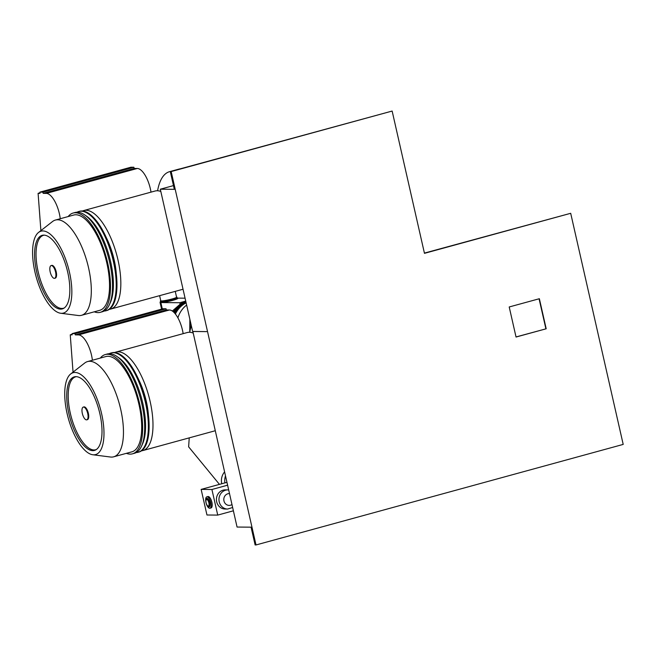 <?xml version="1.0" encoding="UTF-8"?>
<svg xmlns="http://www.w3.org/2000/svg" width="656" height="656" viewBox="0 0 656 656"><rect width="100%" height="100%" fill="white"/><g stroke="black" fill="none" stroke-linecap="round" stroke-linejoin="round"><path stroke-width="0.98" d="M224.877 482.898A14.407 13.161 -89.5 0 1 225.459 475.969M210.789 502.562A5.904 2.329 -105.3 0 0 206.829 496.846A5.904 2.329 -105.3 0 0 205.984 502.521A5.904 2.329 -105.3 0 0 209.945 508.244A5.904 2.329 -105.3 0 0 210.789 502.562M209.945 508.244L211.052 507.941A5.904 2.329 -105.3 0 0 211.888 502.266A5.904 2.329 -105.3 0 0 207.927 496.551L206.829 496.846M207.124 505.243A4.436 1.747 -105.3 0 0 209.469 506.744A4.436 1.747 -105.3 0 0 209.772 502.676A4.436 1.747 -105.3 0 0 207.394 498.453A4.436 1.747 -105.3 0 0 205.927 500.864M208.87 502.799A3.403 1.345 -105.3 0 0 206.591 499.503A3.403 1.345 -105.3 0 0 206.099 502.775A3.403 1.345 -105.3 0 0 208.387 506.079A3.403 1.345 -105.3 0 0 208.87 502.799M208.616 505.948A3.403 1.345 -105.3 0 0 208.87 505.94A3.403 1.345 -105.3 0 0 209.354 502.668A3.403 1.345 -105.3 0 0 207.075 499.372A3.403 1.345 -105.3 0 0 206.845 499.495M221.761 483.751A12.653 11.554 -89.5 0 1 221.744 483.71A12.653 11.554 -89.5 0 1 224.549 471.976M227.616 509.048A9.569 8.741 90.5 0 1 219.211 501.799A9.569 8.741 90.5 0 1 227.78 489.909L225.254 489.884A9.569 8.741 90.5 0 0 216.685 501.783A9.569 8.741 90.5 0 0 225.09 509.023L227.616 509.048L232.626 507.506M233.372 510.803L217.735 515.091L206.96 514.993L201.138 489.392L211.913 489.491L227.558 485.202M226.902 482.34L201.138 489.392M211.913 489.491L217.735 515.091M189.231 437.864L188.633 446.834L219.457 484.382M180.146 168.854A65.895 25.953 -105.3 0 0 178.949 169.1L169.576 171.667A65.895 25.953 -105.3 0 0 157.588 190.765M170.773 171.421A65.895 25.953 -105.3 0 0 169.576 171.667M160.827 191.47A51.061 20.106 -105.3 0 0 155.013 191.044L83.738 210.56A51.061 20.106 -105.3 0 0 82.484 211.019M109.388 309.296A51.061 20.106 -105.3 0 0 110.708 309.05L181.983 289.534A51.061 20.106 -105.3 0 0 183.024 289.173M110.708 309.05A51.061 20.106 -105.3 0 0 117.99 259.981A51.061 20.106 -105.3 0 0 83.738 210.56M116.301 273.864A41.672 16.408 -105.3 0 0 114.177 259.948A41.672 16.408 -105.3 0 0 106.477 237.989M60.245 218.727A20.836 8.2 -105.3 0 0 46.305 193.389L43.181 193.364L42.911 192.167L39.909 192.134L40 193.34L38.097 193.323L40.893 230.609M38.097 193.323L39.959 192.815M39.909 192.134L130.897 167.223L133.89 167.247L134.168 168.453L137.293 168.477A20.836 8.2 74.7 0 1 151.003 192.142M42.911 192.167L133.89 167.247M43.181 193.364L134.168 168.453M104.099 311.042A51.463 20.262 -105.3 0 0 106.001 310.764A51.463 20.262 -105.3 0 0 113.349 261.301A51.463 20.262 -105.3 0 0 78.818 211.486A51.463 20.262 -105.3 0 0 77.031 212.216M106.001 310.764L106.756 310.559A51.463 20.262 -105.3 0 0 114.095 261.096A51.463 20.262 -105.3 0 0 79.573 211.281L78.818 211.486M94.243 311.821A51.463 20.262 -105.3 0 0 100.294 312.322L102.311 311.772A51.463 20.262 -105.3 0 0 109.372 304.696L110.38 302.465A49.38 19.442 -105.3 0 0 110.651 261.801A49.38 19.442 -105.3 0 0 86.813 216.39L84.813 214.988A51.463 20.262 -105.3 0 0 75.128 212.495L73.111 213.044A51.463 20.262 -105.3 0 0 68.158 216.562M109.372 304.696A51.463 20.262 -105.3 0 0 109.65 262.318A51.463 20.262 -105.3 0 0 84.813 214.988M100.294 312.322A51.463 20.262 -105.3 0 0 107.633 262.867A51.463 20.262 -105.3 0 0 73.111 213.044M60.664 313.248L78.31 315.511A49.38 19.442 -105.3 0 0 81.524 315.306L99.745 310.313A49.38 19.442 -105.3 0 0 106.789 262.859A49.38 19.442 -105.3 0 0 73.661 215.053L55.44 220.047A49.38 19.442 -105.3 0 0 52.57 221.507L38.54 232.445A42.451 16.712 -105.3 0 0 34.948 271.986A42.451 16.712 -105.3 0 0 60.664 313.248A42.451 16.712 -105.3 0 0 69.479 272.281A42.451 16.712 -105.3 0 0 38.54 232.445M81.524 315.306A49.38 19.442 -105.3 0 0 88.56 267.845A49.38 19.442 -105.3 0 0 55.44 220.047M67.724 272.265A38.138 15.022 -105.3 0 0 43.567 235.135A38.138 15.022 -105.3 0 0 36.695 271.994A38.138 15.022 -105.3 0 0 63.616 308.369A38.138 15.022 -105.3 0 0 67.724 272.265M44.264 235.151A37.81 14.891 -105.3 0 0 38.146 271.641A37.81 14.891 -105.3 0 0 64.214 308M54.924 278.177A6.601 2.599 -105.3 0 0 55.268 278.144A6.601 2.599 -105.3 0 0 56.211 271.797A6.601 2.599 -105.3 0 0 51.775 265.401A6.601 2.599 -105.3 0 0 51.463 265.549M50.184 271.928A6.601 2.599 -105.3 0 0 54.612 278.324A6.601 2.599 -105.3 0 0 55.555 271.978A6.601 2.599 -105.3 0 0 51.119 265.582A6.601 2.599 -105.3 0 0 50.184 271.928M191.331 325.745A65.895 25.953 -105.3 0 0 189.74 332.28M192.971 332.977A51.061 20.106 -105.3 0 0 187.157 332.559L115.891 352.067A51.061 20.106 -105.3 0 0 114.636 352.534M141.54 450.803A51.061 20.106 -105.3 0 0 142.86 450.565L214.127 431.049A51.061 20.106 -105.3 0 0 215.168 430.68M142.86 450.565A51.061 20.106 -105.3 0 0 150.142 401.497A51.061 20.106 -105.3 0 0 115.891 352.067M148.453 415.371A41.672 16.408 -105.3 0 0 146.329 401.464A41.672 16.408 -105.3 0 0 138.629 379.504M192.848 331.436L237.062 527.047L251.076 527.17L255.118 544.947L256.012 544.956L171.175 171.56L170.281 171.552L174.324 189.33L160.31 189.207L192.626 331.428L206.648 331.616L192.634 331.493M171.175 171.56L392.14 111.053L424.465 253.339L570.695 213.298L623.2 444.407L256.012 544.956M570.695 213.298L424.416 253.101M186.632 305.065A25.281 23.091 90.5 0 0 177.907 317.857M186.132 302.834A25.281 23.091 90.5 0 0 175.39 314.011M185.943 302.031A26.002 23.755 90.5 0 0 174.791 313.281M185.845 301.571A26.002 23.755 90.5 0 0 174.094 312.527M185.73 301.079A26.224 23.96 90.5 0 0 178.891 305.278A26.224 23.96 90.5 0 0 173.487 311.944M178.891 305.278L172.348 311.042M177.038 297.668L177.85 298.234A9.151 0.935 167.2 0 1 172.7 300.366A9.151 0.935 167.2 0 1 160.868 302.555A9.151 0.935 167.2 0 1 160.056 302.367A9.151 0.935 167.2 0 1 160.072 302.268L160.564 301.416M176.997 297.644A8.446 0.861 167.2 0 1 177.046 297.709A8.446 0.861 167.2 0 1 172.241 299.612A8.446 0.861 167.2 0 1 160.572 301.457A8.446 0.861 167.2 0 1 160.589 301.366M176.513 296.938A8.446 0.861 167.2 0 1 176.907 297.102A8.446 0.861 167.2 0 1 172.11 299.005A8.446 0.861 167.2 0 1 160.433 300.85A8.446 0.861 167.2 0 1 160.72 300.53M175.25 291.379L176.571 297.184A8.102 0.828 167.2 0 1 171.962 299.005A8.102 0.828 167.2 0 1 160.777 300.768L159.613 295.659M180.138 304.261L179.785 302.728L160.859 302.564L162.303 308.935M177.678 298.119L185.074 298.185M179.785 302.728L185.607 301.129M92.398 360.242A20.836 8.2 -105.3 0 0 78.458 334.904L75.333 334.88L75.055 333.674L72.062 333.65L72.152 334.847L70.249 334.831L73.046 372.116M70.249 334.831L72.111 334.322M72.062 333.65L163.041 308.738L166.042 308.763L166.312 309.96L169.445 309.993A20.836 8.2 74.7 0 1 183.155 333.65M75.055 333.674L166.042 308.763M75.333 334.88L166.312 309.96M136.243 452.558A51.463 20.262 -105.3 0 0 138.154 452.271A51.463 20.262 -105.3 0 0 145.493 402.817A51.463 20.262 -105.3 0 0 110.971 352.994A51.463 20.262 -105.3 0 0 109.183 353.723M138.154 452.271L138.908 452.066A51.463 20.262 -105.3 0 0 146.247 402.612A51.463 20.262 -105.3 0 0 111.725 352.789L110.971 352.994M126.387 453.337A51.463 20.262 -105.3 0 0 132.446 453.837L134.464 453.288A51.463 20.262 -105.3 0 0 141.524 446.203L142.532 443.973A49.38 19.442 -105.3 0 0 142.803 403.309A49.38 19.442 -105.3 0 0 118.966 357.905L116.957 356.503A51.463 20.262 -105.3 0 0 107.272 354.01L105.263 354.56A51.463 20.262 -105.3 0 0 100.311 358.078M141.524 446.203A51.463 20.262 -105.3 0 0 141.803 403.825A51.463 20.262 -105.3 0 0 116.957 356.503M132.446 453.837A51.463 20.262 -105.3 0 0 139.785 404.375A51.463 20.262 -105.3 0 0 105.263 354.56M92.816 454.756L110.462 457.019A49.38 19.442 -105.3 0 0 113.668 456.814L131.897 451.828A49.38 19.442 -105.3 0 0 138.941 404.367A49.38 19.442 -105.3 0 0 105.813 356.569L87.584 361.563A49.38 19.442 -105.3 0 0 84.722 363.022L70.692 373.953A42.451 16.712 -105.3 0 0 67.092 413.493A42.451 16.712 -105.3 0 0 92.816 454.756A42.451 16.712 -105.3 0 0 101.623 413.788A42.451 16.712 -105.3 0 0 70.692 373.953M113.668 456.814A49.38 19.442 -105.3 0 0 120.712 409.36A49.38 19.442 -105.3 0 0 87.584 361.563M99.876 413.772A38.138 15.022 -105.3 0 0 75.711 376.651A38.138 15.022 -105.3 0 0 68.847 413.51A38.138 15.022 -105.3 0 0 95.768 449.885A38.138 15.022 -105.3 0 0 99.876 413.772M76.416 376.667A37.81 14.891 -105.3 0 0 70.299 413.149A37.81 14.891 -105.3 0 0 96.366 449.508M87.076 419.684A6.601 2.599 -105.3 0 0 87.42 419.651A6.601 2.599 -105.3 0 0 88.363 413.305A6.601 2.599 -105.3 0 0 83.927 406.917A6.601 2.599 -105.3 0 0 83.615 407.056M82.328 413.436A6.601 2.599 -105.3 0 0 86.764 419.832A6.601 2.599 -105.3 0 0 87.707 413.485A6.601 2.599 -105.3 0 0 83.271 407.097A6.601 2.599 -105.3 0 0 82.328 413.436M539.363 298.718L546.194 328.779L516.042 337.036L509.212 306.967L539.363 298.718M546.194 328.779L516.026 336.954M539.076 298.792L545.89 328.771M170.281 171.552L392.14 111.053M160.31 189.207L173.471 185.607M229.461 493.591A5.904 5.396 90.5 0 0 223.958 500.922A5.904 5.396 90.5 0 0 231.953 504.554M46.305 193.389L137.293 168.477M190.379 321.547A41.771 38.155 90.5 0 0 190.281 329.583M78.458 334.904L169.445 309.993M206.591 499.503L207.075 499.372M227.78 489.909L228.632 489.958M208.387 506.079L208.87 505.94M54.612 278.324L55.268 278.144M51.119 265.582L51.775 265.401M189.748 332.231L189.855 319.242M161.597 309.132L160.056 302.367M177.046 297.709L176.907 297.102M160.572 301.457L160.433 300.85M86.764 419.832L87.42 419.651M83.271 407.097L83.927 406.917"/></g></svg>
